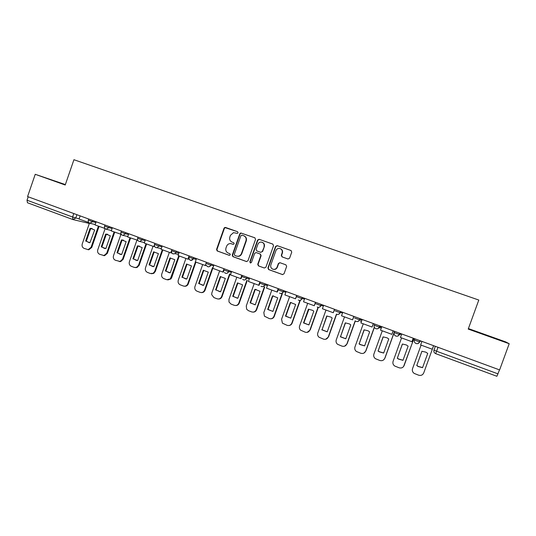 <?xml version="1.0" encoding="UTF-8"?>
<svg xmlns="http://www.w3.org/2000/svg" width="536" height="536" viewBox="0 0 536 536"><rect width="100%" height="100%" fill="white"/><g stroke="black" fill="none" stroke-linecap="round" stroke-linejoin="round"><path stroke-width="0.8" d="M238.064 232.798L237.562 231.693L225.562 227.472L224.731 227.492L224.028 228.249L216.571 249.414L217.14 250.935L229.227 255.317L230.306 254.774L229.837 253.675L228.115 253.046C226.105 251.994 225.395 250.319 225.978 248.027L226.601 246.265C227.398 244.403 228.765 243.512 230.708 243.585L233.274 244.376L234.185 243.793L233.683 242.681L232.128 242.131C230.018 241.12 229.254 239.431 229.844 237.066L230.467 235.297L233.508 232.651L237.368 233.388L238.064 232.798M486.065 335.04L496.524 338.953L486.065 335.04M65.318 184.692L52.206 180.143L65.271 184.84M287.973 258.989L289.581 258.205L291.745 252.128L290.994 250.506L277.159 245.635L275.564 246.426L267.926 267.96L268.616 269.561L282.439 274.559L284.04 273.782L286.646 266.446L285.902 264.824L279.886 262.68L278.385 263.484L277.092 267.116C276.194 269.012 274.76 269.702 272.784 269.179C271.002 268.288 270.358 266.854 270.854 264.871L275.893 250.68C276.569 249.113 277.742 248.356 279.41 248.416C281.735 248.999 282.646 250.493 282.144 252.898L281.3 255.27L282.043 256.885L287.973 258.989M499.612 369.92L27.577 196.578L35.235 174.3L65.211 185.014L73.934 159.715L478.795 300.046L468.223 329.084L509.2 343.73L499.612 369.92M255.551 239.364L254.821 237.77L240.778 232.972L239.786 233.803L232.269 255.082L232.905 256.644L246.413 261.535L247.98 260.757L255.551 239.364M259.136 239.291L272.791 244.094L273.528 245.702L265.896 267.23L264.308 268.007L258.426 265.876L257.742 264.288L260.824 255.585L260.094 253.977L256.081 252.556L254.66 253.381L251.464 262.419L250.325 262.942L249.856 261.836L257.561 240.074L259.136 239.291L272.925 244.155M65.359 184.578L35.235 174.3M509.2 343.73L505.683 341.901L468.404 328.581M499.498 369.873L496.899 376.285L435.688 353.653L436.579 351.227L498.031 373.88M72.822 219.525L27.463 202.755L27.014 200.209L72.594 217.02L79.1 218.896M28.187 196.799L27.014 200.209M231.619 243.806L233.247 244.376M237.676 231.74L225.093 227.633L224.383 228.383L216.939 249.515L217.509 251.029L229.455 255.364M254.955 237.83L241.113 233.1L240.115 233.93L232.617 255.176L233.247 256.731L246.694 261.595M242.004 235.123L240.912 235.673L234.312 254.359L234.788 255.458L236.463 256.067C238.748 256.63 240.403 255.806 241.441 253.588L245.964 240.785C246.553 238.406 245.783 236.711 243.652 235.706L242.004 235.123M236.946 256.201C239.177 256.677 240.785 255.833 241.77 253.682L241.441 253.588M243.773 235.746L243.981 235.827C246.111 236.832 246.882 238.527 246.285 240.899L241.77 253.682M264.308 268.007L258.473 265.896M256.442 252.664L260.396 254.071L261.126 255.672L258.05 264.362L258.781 265.97M259.437 239.404L257.87 240.188L250.178 261.916L250.614 263.009M264.027 246.547C264.516 244.048 263.551 242.56 261.126 242.084C259.565 242.125 258.473 242.882 257.856 244.362L256.094 249.334L256.824 250.935L260.684 252.309L262.265 251.531L264.322 246.654C264.824 244.604 264.141 243.17 262.272 242.346M260.764 252.335L262.265 251.531M264.322 246.654L262.566 251.625M280.355 248.657C282.231 249.495 282.914 250.942 282.412 252.992L281.574 255.357L282.318 256.972L288.093 259.029M273.313 269.327C275.196 269.695 276.549 268.978 277.373 267.189L277.092 267.116M280.053 262.734L278.66 263.565L277.373 267.189M291.128 250.567L277.434 245.743L275.846 246.526L268.214 268.034L268.951 269.648L282.727 274.626M99.046 226.413L91.75 247.431L88.842 249.763L87.83 249.649M89.11 242.687L86.356 241.146L90.751 228.463L92.145 228.537M88.782 222.554L79.047 219.043L80.145 215.881M88.152 222.4L88.353 221.837M98.403 226.179L91.073 247.31L88.159 249.649L84.072 248.376C82.336 247.491 81.727 246.024 82.236 243.974L89.472 223.09M90.075 228.303L85.666 241.012L89.914 242.741L94.658 230.004L90.751 228.463M85.666 241.012L86.356 241.146M114.711 232.189L107.361 253.327L104.627 255.652L103.448 255.565M104.755 248.563L101.894 246.989L106.329 234.232L107.716 234.312M104.956 228.47L95.053 224.939L96.152 221.763M104.265 228.336L104.52 227.619M114.101 231.961L106.711 253.213L103.971 255.545L99.629 254.272C97.874 253.381 97.251 251.9 97.766 249.836L105.123 228.651M105.672 234.085L101.237 246.862L105.86 248.604L110.309 235.8L106.329 234.232M101.237 246.862L101.894 246.989M130.563 238.031L123.159 259.29L120.68 261.575L119.247 261.548M120.593 254.506L117.619 252.898L122.087 240.074L123.468 240.148M121.277 234.373L111.247 230.909L112.359 227.713M120.58 234.353L120.895 233.441M129.98 237.817L122.53 259.19L120.051 261.481L115.367 260.235C113.592 259.337 112.969 257.85 113.485 255.773L120.908 234.426M121.464 239.934L116.989 252.784L121.665 254.546L126.154 241.676L122.087 240.074M116.989 252.784L117.619 252.898M146.609 243.947L139.146 265.327L137.035 267.504L135.246 267.605M136.626 260.53L133.538 258.881L138.04 245.984L139.4 246.058M137.806 240.329L127.648 236.952L128.767 233.736M137.095 240.436L137.497 239.277M146.053 243.739L138.543 265.233L136.432 267.417L134.281 267.404L131.3 266.278C129.504 265.367 128.868 263.866 129.384 261.776L136.861 240.349M137.437 245.857L132.928 258.781L137.665 260.563L142.187 247.612L138.04 245.984M132.928 258.781L133.538 258.881M162.85 249.93L155.319 271.437L153.758 273.36L151.447 273.735M152.867 266.62L149.644 264.938L154.18 251.96L153.611 251.846L149.062 264.851L149.644 264.938M154.549 246.326L153.819 246.6L144.251 243.076L145.383 239.84M153.819 246.6L154.355 245.059M162.321 249.736L154.75 271.357L153.189 273.286L150.442 273.534L147.427 272.389C145.604 271.471 144.961 269.956 145.484 267.853L153.015 246.305M149.062 264.851L153.859 266.653L158.415 253.629L153.611 251.846M179.285 255.987L171.694 277.615L170.87 278.961L167.848 279.939M169.322 272.791L165.939 271.069L170.515 258.017L169.972 257.91L165.389 270.988L165.939 271.069M171.513 252.369L171.306 252.959L170.75 252.838L161.061 249.274L162.2 246.017M170.75 252.838L171.473 250.761M178.783 255.806L170.327 278.901L166.803 279.732L163.748 278.573C161.906 277.641 161.249 276.12 161.772 274.01L169.369 252.335M165.389 270.988L170.247 272.811L174.837 259.712L169.972 257.91M195.921 262.117L188.183 284.114C187.379 285.701 186.133 286.405 184.458 286.217M185.985 279.028L182.441 277.273L187.051 264.141L186.541 264.047L181.918 277.206L182.441 277.273M188.712 258.432L188.417 259.27L187.895 259.163L178.086 255.545L179.232 252.268M187.895 259.163L189.047 255.873M195.452 261.95L187.667 284.06C186.696 285.882 185.255 286.532 183.359 286.01L180.264 284.837C178.401 283.899 177.731 282.365 178.26 280.234L185.918 258.432M181.918 277.206L186.83 279.048L191.466 265.876L186.541 264.047M212.986 267.692L205.054 290.211C204.316 291.926 203.057 292.716 201.275 292.576M202.876 285.353L199.144 283.551L203.794 270.345L203.311 270.265L198.648 283.497L199.144 283.551M205.75 265.655L195.325 261.896L196.478 258.6M205.255 265.561L206.42 262.251M212.524 267.605L204.571 290.17C203.64 292.167 202.159 292.897 200.116 292.361L196.987 291.175C195.245 290.331 194.528 288.911 194.843 286.914L202.675 264.61M198.648 283.497L203.626 285.366L208.296 272.114L203.311 270.265M230.024 274.03L222.038 296.622C221.321 298.311 220.082 299.108 218.32 299.008M219.995 291.752L216.048 289.909L220.738 276.623L220.289 276.556L215.593 289.862L216.048 289.909M223.887 270.479L223.304 272.12L222.842 272.04L212.779 268.335L213.951 265.019M222.842 272.04L224.015 268.717M229.589 273.956L221.589 296.596C220.651 298.606 219.15 299.343 217.087 298.793L213.918 297.587L211.666 294.639L211.854 292.917L219.633 270.861M215.593 289.862L220.624 291.758L225.334 278.425L220.289 276.556M247.264 280.455L239.237 303.121C238.54 304.77 237.321 305.574 235.592 305.527M237.354 298.23L233.167 296.341L237.897 282.981L237.475 282.921L232.738 296.314L233.167 296.341M242.239 275.404L241.079 278.673L240.651 278.606L230.46 274.854L231.639 271.518M240.651 278.606L241.837 275.256M246.862 280.395L238.822 303.101C237.87 305.125 236.356 305.862 234.266 305.306L231.056 304.086L229.013 302.043L228.959 299.383L236.811 277.192M232.738 296.314L237.837 298.23L242.587 284.817L237.475 282.921M264.71 286.981L256.65 309.694C255.974 311.302 254.794 312.106 253.099 312.12M254.975 304.783L250.5 302.86L255.27 289.42L256.168 289.44M260.255 282.023L259.089 285.313L258.694 285.259L248.376 281.454L249.562 278.097M258.694 285.259L259.893 281.889M264.342 286.934L256.268 309.687C255.31 311.724 253.776 312.461 251.659 311.898L248.409 310.666L246.627 309.185L246.285 305.922L254.198 283.598M254.881 289.373L250.104 302.84L255.263 304.783L260.054 291.289L255.27 289.42M250.104 302.84L250.5 302.86M282.378 293.614L274.285 316.354C273.641 317.908 272.496 318.719 270.854 318.793M272.864 311.423L268.054 309.46L272.858 295.932L273.588 295.946M278.512 288.723L277.333 292.033L276.978 291.993L266.519 288.14L267.719 284.763M276.978 291.993L278.184 288.603M282.036 293.574L273.93 316.361C272.971 318.411 271.417 319.148 269.273 318.572L264.436 316.193L263.826 312.548L271.806 290.09M272.502 295.906L267.685 309.453L272.911 311.416L277.742 297.842L272.858 295.932M267.685 309.453L268.054 309.46M300.254 300.354L292.14 323.094C291.53 324.582 290.438 325.399 288.864 325.54M290.793 318.129L285.822 316.14L290.673 302.538L291.182 302.538M297.004 295.517L295.497 298.82L284.897 294.914L286.11 291.517M295.497 298.82L296.71 295.41M299.952 300.334L291.825 323.121C290.854 325.178 289.279 325.915 287.108 325.332L282.418 323.168L281.588 319.255L289.634 296.663M290.351 302.518L285.494 316.146L290.787 318.136L295.658 304.481L290.673 302.538M318.297 307.363L310.23 329.921L307.155 332.36M308.897 324.916L303.825 322.906L308.93 309.218M315.744 302.398L314.257 305.734L303.523 301.781L304.743 298.358M314.257 305.734L315.483 302.304M318.036 307.329L309.942 329.962C308.964 332.032 307.376 332.776 305.178 332.186L300.589 330.156C299.436 328.99 299.101 327.617 299.577 326.049L307.691 303.316M308.421 309.212L303.523 322.927L308.89 324.943L313.795 311.208L312.736 310.398L308.709 309.218M336.648 314.23L328.548 336.843L325.747 339.241M327.235 331.797L322.049 329.761L326.98 315.992M334.725 309.373L333.271 312.743L322.397 308.736L323.623 305.292M333.271 312.743L334.511 309.292M340.561 311.51L340.132 312.709C339.442 314.156 338.323 314.679 336.769 314.277L336.447 314.136L328.3 336.896C327.308 338.973 325.7 339.717 323.476 339.12L318.967 337.184C317.694 336.005 317.305 334.585 317.801 332.93L325.982 310.056M321.788 329.794L327.221 331.838L332.173 318.016L330.92 317.091L326.732 315.999L322.049 329.761M355.335 320.923L347.1 343.844L344.668 346.162M345.814 338.765L340.514 336.702L345.479 322.866M353.968 316.434L352.541 319.845L341.519 315.784L342.759 312.32M352.541 319.845L353.793 316.367M355.201 320.789L346.893 343.911C345.888 346.008 344.259 346.752 342.008 346.142L337.553 344.28C336.179 343.087 335.744 341.626 336.253 339.898L344.507 316.883M340.293 336.755L345.794 338.819L350.792 324.91L349.372 323.898L345.278 322.866L340.514 336.702M374.389 327.362L365.894 350.946L363.944 353.077M364.634 345.827L360.192 344.487L359.221 343.73L364.225 329.828M373.465 323.597L372.071 327.047L360.896 322.927L362.155 319.443M372.071 327.047L373.331 323.543M374.309 327.188L365.726 351.026C364.715 353.137 363.066 353.881 360.782 353.264L356.366 351.442C354.899 350.243 354.43 348.748 354.953 346.96L363.274 323.804M359.033 343.804L360.004 344.554L364.607 345.894L369.646 331.898L368.098 330.812L364.058 329.828L359.221 343.73M394.61 331.362L384.942 358.135L383.595 359.911M383.696 352.976L379.294 351.71L378.168 350.859L383.207 336.883M393.23 330.853L391.87 334.343L380.54 330.169L381.806 326.659M391.87 334.343L393.136 330.819M394.523 331.328L384.808 358.236C383.783 360.353 382.121 361.097 379.803 360.473L375.408 358.685C373.867 357.478 373.358 355.951 373.887 354.108L382.289 330.812M378.021 350.939L379.153 351.797L383.669 353.063L388.754 338.98L387.086 337.827L383.093 336.883L378.168 350.859M413.986 338.477L403.581 366.55M403.018 360.219L398.63 359.013L397.364 358.075L402.442 344.025M413.263 338.209L411.936 341.74L400.452 337.506L401.725 333.975M411.936 341.74L413.216 338.189M413.939 338.457L404.137 365.532C403.112 367.669 401.424 368.413 399.079 367.776L394.69 366.014C393.076 364.802 392.54 363.247 393.076 361.358L401.551 337.915M397.256 358.175L398.529 359.113L402.978 360.326L408.11 346.156L406.335 344.943L402.375 344.025L397.364 358.075M421.075 345.104L412.519 368.701C411.976 370.631 412.539 372.212 414.221 373.431L418.609 375.18C420.981 375.83 422.69 375.079 423.728 372.929L433.624 345.687L423.721 372.949M422.589 367.562L418.207 366.396L416.814 365.391L421.939 351.268M433.577 345.666L432.277 349.238L420.633 344.943L421.926 341.392M432.277 349.238L433.57 345.666M416.753 365.505L418.147 366.51L422.549 367.683L427.721 353.418L425.859 352.165L421.912 351.268L416.814 365.391M496.899 376.285L435.446 353.552C434.066 352.748 433.57 351.603 433.972 350.115L435.346 346.316L433.972 350.115L436.579 351.227L438.006 347.295M76.929 214.702L75.77 218.058L72.909 219.559L72.594 217.02L73.794 213.549M420.077 340.715L419.634 341.935L420.593 340.903M414.851 338.792L414.408 340.018L419.634 341.935C418.918 343.422 417.738 343.951 416.097 343.522L415.869 343.429C414.502 342.638 414.013 341.499 414.408 340.018M399.789 333.265L399.353 334.477L400.995 333.707M394.637 331.369L394.195 332.581L399.353 334.477C398.637 335.958 397.478 336.487 395.856 336.059L395.608 335.958C394.275 335.174 393.806 334.049 394.195 332.581M379.776 325.915L379.341 327.121L381.652 326.598M374.691 324.046L374.255 325.252L379.341 327.121C378.637 328.588 377.491 329.117 375.89 328.702L375.622 328.588C374.336 327.811 373.873 326.705 374.249 325.272M360.038 318.665L359.609 319.865L362.081 319.637M335.181 310.887L340.005 312.689L342.631 312.682M321.345 304.455L320.923 305.641L323.456 305.761M302.384 297.493L301.962 298.673L304.549 298.9M283.671 290.619L283.256 291.792L285.896 292.113M265.206 283.839L264.791 285.005L267.491 285.4M246.975 277.146L246.567 278.305L249.327 278.76M228.986 270.539L228.577 271.685L231.398 272.201M211.224 264.014L210.822 265.159L213.697 265.722M189.228 255.94L188.826 257.072L193.288 258.714L193.684 257.575L193.288 258.714L196.23 259.324M176.377 251.216L175.982 252.349L178.977 253.005M159.279 244.939L158.891 246.064L161.939 246.754M142.395 238.741L142.006 239.86L145.122 240.59M125.726 232.617L125.344 233.73L128.506 234.493M109.264 226.574L108.875 227.673L112.098 228.477M92.996 220.604L92.621 221.696L95.89 222.527M88.721 219.03L88.333 220.142L92.621 221.696L89.76 223.21M104.956 224.993L104.567 226.105L108.875 227.673L105.987 229.194M121.397 231.029L121.009 232.148L125.344 233.73L123.005 235.378L122.416 235.25M138.033 237.14L137.645 238.265L142.006 239.86L139.842 241.515L139.052 241.388M154.884 243.331L154.495 244.456L158.891 246.064L157.068 247.692L155.896 247.599M171.949 249.595L171.554 250.721L175.982 252.349L174.95 253.655L172.954 253.883M188.806 257.146C189.262 260.663 190.756 261.186 193.288 258.714L193.288 258.714C192.652 260.094 191.627 260.61 190.226 260.255M206.306 263.498L210.822 265.159C210.172 266.553 209.141 267.062 207.727 266.7M224.001 270.003L228.577 271.685C227.927 273.085 226.882 273.601 225.448 273.239M241.93 276.596L246.567 278.305C245.91 279.712 244.852 280.228 243.398 279.852M260.094 283.276L264.791 285.005C264.127 286.418 263.055 286.941 261.581 286.559L261.005 286.251C262.593 287.082 263.826 286.66 264.71 284.991L265.132 283.812M278.499 290.043L283.256 291.792C282.586 293.219 281.5 293.735 280.006 293.353L279.524 293.112C281.105 293.855 282.311 293.406 283.162 291.778L283.584 290.586M297.145 296.897L301.962 298.673C301.286 300.106 300.194 300.622 298.679 300.234L298.264 300.039C299.832 300.723 301.031 300.26 301.855 298.653L302.284 297.453M316.039 303.845L320.923 305.641C320.24 307.081 319.128 307.604 317.593 307.208L317.232 307.041C318.799 307.691 319.992 307.215 320.803 305.62L321.232 304.415M354.591 318.022L359.609 319.865C358.906 321.325 357.773 321.848 356.199 321.439L355.904 321.312C357.485 321.915 358.671 321.426 359.468 319.845L359.911 318.619M361.545 321.138L360.333 320.997M381.431 327.69L379.16 327.925M401.377 333.841L398.871 335.094M420.733 340.956L419.433 342.048M88.373 223.365L89.358 223.425M231.894 243.887L231.545 243.78M217.643 251.089L217.274 250.995M216.939 249.515L216.571 249.414M224.383 228.383L224.028 228.249M225.917 227.606L225.562 227.472M233.328 256.764L232.986 256.677M232.617 255.176L232.269 255.082M91.073 247.31L91.75 247.431M106.711 253.213L107.361 253.327M122.53 259.19L123.159 259.29M138.543 265.233L139.146 265.327M154.75 271.357L155.319 271.437M171.158 277.548L171.694 277.615M187.761 283.819L188.27 283.879M204.571 290.17L205.054 290.211M221.589 296.596L222.038 296.622M238.822 303.101L239.237 303.121M256.268 309.687L256.65 309.694M273.93 316.361L274.285 316.354M88.313 220.202C87.998 221.817 88.608 222.855 90.142 223.311L95.18 224.557M211.197 264.007L210.795 265.153C209.315 267.296 207.827 267.35 206.327 265.313M228.946 270.526L228.537 271.678C227.438 273.548 226.078 273.842 224.463 272.549M246.922 277.125L246.506 278.291C245.548 280.033 244.269 280.408 242.667 279.424M340.44 311.47L340.005 312.689C339.201 314.27 338.015 314.753 336.447 314.136M379.649 325.861L379.2 327.107C378.403 328.682 377.217 329.171 375.622 328.588M399.655 333.211L399.199 334.464C398.409 336.039 397.21 336.534 395.608 335.958M419.943 340.661L419.48 341.921C418.69 343.496 417.484 343.998 415.869 343.429M104.547 226.172C104.232 227.84 104.862 228.885 106.45 229.308L111.394 230.5M120.982 232.215C120.667 233.957 121.337 235.009 123.005 235.378L127.803 236.503M137.625 238.326C137.31 240.188 138.054 241.254 139.842 241.515L144.432 242.56M154.469 244.523C154.187 246.607 155.051 247.659 157.068 247.692L161.289 248.617M171.527 250.794C171.386 253.394 172.525 254.345 174.95 253.655L178.481 254.412M72.909 219.559L89.344 223.445M72.856 219.539L27.463 202.755M217.509 251.029L217.14 250.935M225.093 227.633L224.731 227.492M233.247 256.731L232.905 256.644M241.113 233.1L240.778 232.972M91.187 228.336L91.864 228.497M88.159 249.649L88.842 249.763M106.557 234.098L107.207 234.245M103.971 255.545L104.627 255.652M122.014 239.927L122.637 240.068M120.051 261.481L120.68 261.575M137.471 245.85L138.074 245.977M136.432 267.417L137.035 267.504M153.189 273.286L153.758 273.36M170.327 278.901L170.87 278.961M187.667 284.06L188.183 284.114"/></g></svg>

